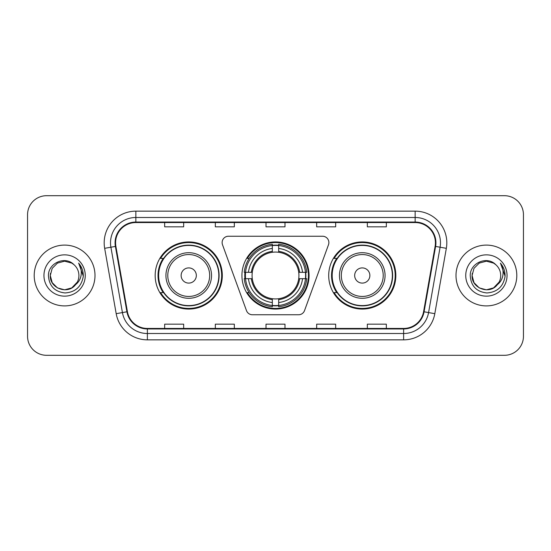 <?xml version="1.0" encoding="UTF-8"?>
<svg xmlns="http://www.w3.org/2000/svg" width="551" height="551" viewBox="0 0 551 551"><rect width="100%" height="100%" fill="white"/><g stroke="black" fill="none" stroke-linecap="round" stroke-linejoin="round"><path stroke-width="0.83" d="M222.122 242.564A6.336 6.336 0 0 0 222.501 244.734L246.476 310.599A6.336 6.336 0 0 0 252.427 314.766L298.573 314.766A6.336 6.336 0 0 0 304.524 310.599L328.499 244.734A6.336 6.336 0 0 0 322.549 236.234L228.451 236.234A6.336 6.336 0 0 0 222.122 242.564M328.699 275.5A33.57 33.57 0 0 0 362.269 309.07A33.57 33.57 0 0 0 395.832 275.5A33.57 33.57 0 0 0 362.269 241.93A33.57 33.57 0 0 0 328.699 275.5M241.93 275.5A33.57 33.57 0 0 0 275.5 309.07A33.57 33.57 0 0 0 309.07 275.5A33.57 33.57 0 0 0 275.5 241.93A33.57 33.57 0 0 0 241.93 275.5M155.168 275.5A33.57 33.57 0 0 0 188.731 309.07A33.57 33.57 0 0 0 222.301 275.5A33.57 33.57 0 0 0 188.731 241.93A33.57 33.57 0 0 0 155.168 275.5M163.22 292.602A30.718 30.718 0 0 1 163.22 258.398M244.947 278.668A30.718 30.718 0 0 1 244.947 272.332M336.751 292.602A30.718 30.718 0 0 1 336.751 258.398M27.55 214.697L27.55 336.303A19.003 19.003 0 0 0 46.553 355.299L504.447 355.299A19.003 19.003 0 0 0 523.45 336.303L523.45 214.697A19.003 19.003 0 0 0 504.447 195.701L46.553 195.701A19.003 19.003 0 0 0 27.55 214.697L27.55 336.303M34.203 275.5A30.401 30.401 0 0 0 64.598 305.901A30.401 30.401 0 0 0 94.999 275.5A30.401 30.401 0 0 0 64.598 245.099A30.401 30.401 0 0 0 34.203 275.5A30.401 30.401 0 0 0 64.598 305.901A30.401 30.401 0 0 0 94.999 275.5A30.401 30.401 0 0 0 64.598 245.099A30.401 30.401 0 0 0 34.203 275.5M456.001 275.5A30.401 30.401 0 0 0 486.402 305.901A30.401 30.401 0 0 0 516.797 275.5A30.401 30.401 0 0 0 486.402 245.099A30.401 30.401 0 0 0 456.001 275.5A30.401 30.401 0 0 0 486.402 305.901A30.401 30.401 0 0 0 516.797 275.5A30.401 30.401 0 0 0 486.402 245.099A30.401 30.401 0 0 0 456.001 275.5M115.586 242.819A20.27 20.27 0 0 1 135.849 222.556L415.151 222.556A20.27 20.27 0 0 1 435.111 246.338L423.581 311.701A20.27 20.27 0 0 1 403.628 328.444L147.372 328.444A20.27 20.27 0 0 1 127.419 311.701L115.889 246.338A20.27 20.27 0 0 1 115.586 242.819M115.076 242.819A20.773 20.773 0 0 0 115.393 246.428L126.916 311.79A20.773 20.773 0 0 0 147.372 328.954L403.628 328.954A20.773 20.773 0 0 0 424.084 311.79L435.607 246.428A20.773 20.773 0 0 0 415.151 222.046L135.849 222.046A20.773 20.773 0 0 0 115.076 242.819M104.662 248.322A31.669 31.669 0 0 1 135.849 211.15L415.151 211.15A31.669 31.669 0 0 1 446.338 248.322L434.808 313.677A31.669 31.669 0 0 1 403.628 339.85L147.372 339.85A31.669 31.669 0 0 1 116.192 313.677L104.662 248.322L110.903 247.22A25.332 25.332 0 0 1 135.849 217.487L415.151 217.487A25.332 25.332 0 0 1 440.097 247.22L428.575 312.582A25.332 25.332 0 0 1 403.628 333.513L147.372 333.513A25.332 25.332 0 0 1 122.425 312.582L110.903 247.22A25.332 25.332 0 0 1 110.517 242.819M504.447 195.701L46.553 195.701M46.553 355.299L504.447 355.299M523.45 336.303L523.45 214.697M266.002 222.556L266.002 226.84L284.998 226.84L284.998 222.556M215.331 222.556L215.331 226.84L234.333 226.84L234.333 222.556M164.666 222.556L164.666 226.84L183.669 226.84L183.669 222.556M316.667 222.556L316.667 226.84L335.669 226.84L335.669 222.556M367.331 222.556L367.331 226.84L386.334 226.84L386.334 222.556M284.998 328.444L284.998 324.16L266.002 324.16L266.002 328.444M234.333 328.444L234.333 324.16L215.331 324.16L215.331 328.444M183.669 328.444L183.669 324.16L164.666 324.16L164.666 328.444M335.669 328.444L335.669 324.16L316.667 324.16L316.667 328.444M386.334 328.444L386.334 324.16L367.331 324.16L367.331 328.444M71.761 287.897A14.319 14.319 0 0 0 78.917 275.5C78.834 271.182 77.188 267.572 73.979 264.68C65.176 255.471 48.281 263.068 48.433 275.5C49.08 285.955 54.625 291.775 65.059 292.953C75.335 292.209 81.396 286.747 83.242 276.574L83.27 275.5C83.215 270.803 81.658 266.684 78.586 263.13C80.921 266.959 81.741 271.085 81.052 275.5C80.405 279.212 78.614 282.236 75.673 284.578C77.801 281.926 78.883 278.902 78.917 275.5M77.319 282.078L71.761 287.897L64.598 289.819L57.442 287.897L52.2 282.656L50.286 275.5L52.2 282.656L57.442 287.897L64.598 289.819L71.761 287.897L75.273 285.039L71.761 287.897L64.598 289.819L57.442 287.897L52.2 282.656L50.286 275.5L52.2 282.656L57.442 287.897L64.598 289.819L71.761 287.897L75.501 284.784L71.761 287.897L64.598 289.819L57.442 287.897L52.2 282.656L50.286 275.5L52.2 282.656L57.442 287.897L64.598 289.819L71.761 287.897L77.319 282.078L75.645 284.605L77.319 282.078L71.761 287.897L64.598 289.819L57.442 287.897L52.2 282.656L50.286 275.5L52.2 282.656L57.442 287.897L64.598 289.819L71.761 287.897L77.319 282.078L75.28 285.039L71.761 287.897L64.598 289.819L57.442 287.897L52.2 282.656L50.286 275.5L52.2 268.344L57.442 263.102L64.598 261.181L71.761 263.102L73.979 264.68L71.761 263.102L64.598 261.181L57.442 263.102L52.2 268.344L50.286 275.5L52.2 268.344L57.442 263.102M50.437 273.386L50.286 275.5L52.2 268.344L57.442 263.102L64.598 261.181L71.761 263.102L73.979 264.68L71.761 263.102L64.598 261.181L57.442 263.102L52.2 268.344L50.286 275.5C49.549 288.194 67.504 294.881 75.28 285.039L75.673 284.578M43.949 275.5A20.649 20.649 0 0 0 64.598 296.149A20.649 20.649 0 0 0 85.253 275.5A20.649 20.649 0 0 0 64.598 254.851A20.649 20.649 0 0 0 43.949 275.5M78.724 263.288L83.263 276.044M278.668 305.481L278.668 306.755A31.414 31.414 0 0 0 306.755 278.668L305.481 278.668A30.147 30.147 0 0 1 278.668 305.481L278.668 302.547A27.233 27.233 0 0 0 302.547 278.668L298.718 278.668A23.431 23.431 0 0 0 278.668 252.282L278.668 245.519A30.147 30.147 0 0 1 305.481 272.332L306.755 272.332A31.414 31.414 0 0 0 278.668 244.245L278.668 245.519M245.519 278.668L244.245 278.668A31.414 31.414 0 0 0 272.332 306.755L272.332 305.481A30.147 30.147 0 0 1 245.519 278.668L248.453 278.668A27.233 27.233 0 0 0 272.332 302.547L272.332 298.718A23.431 23.431 0 0 0 298.718 278.668L299.654 278.668A24.361 24.361 0 0 1 278.668 299.654L278.668 302.547M272.332 245.519L272.332 244.245A31.414 31.414 0 0 0 244.245 272.332L245.519 272.332A30.147 30.147 0 0 1 272.332 245.519L272.332 248.453A27.233 27.233 0 0 0 248.453 272.332L252.282 272.332A23.431 23.431 0 0 0 272.332 298.718L272.332 299.654A24.361 24.361 0 0 1 251.346 278.668L248.453 278.668M245.581 278.668A30.085 30.085 0 0 1 245.581 272.332M278.668 245.581A30.085 30.085 0 0 0 272.332 245.581M305.419 272.332A30.085 30.085 0 0 1 305.419 278.668M305.481 272.332L302.547 272.332A27.233 27.233 0 0 0 278.668 248.453M302.547 278.668L305.481 278.668M272.332 302.547L272.332 305.481M298.718 272.332L302.547 272.332M278.668 298.759L278.668 299.654M272.332 298.718A23.431 23.431 0 0 1 252.282 278.668L251.346 278.668M278.668 305.419A30.085 30.085 0 0 1 272.332 305.419M248.453 272.332L245.519 272.332M272.332 252.241L272.332 248.453M278.668 252.282A23.431 23.431 0 0 0 252.282 272.332L251.346 272.332A24.361 24.361 0 0 1 272.332 251.346M278.668 252.241L278.668 251.346A24.361 24.361 0 0 1 299.654 272.332M249.148 258.398L247.351 258.398A32.936 32.936 0 0 1 308.436 275.5A32.936 32.936 0 0 1 247.351 292.602L249.148 292.602M196.335 275.5A7.597 7.597 0 0 0 188.731 267.903A7.597 7.597 0 0 0 181.134 275.5A7.597 7.597 0 0 0 188.731 283.097A7.597 7.597 0 0 0 196.335 275.5M211.536 275.5A22.798 22.798 0 0 0 188.731 252.702A22.798 22.798 0 0 0 165.934 275.5A22.798 22.798 0 0 0 188.731 298.298A22.798 22.798 0 0 0 211.536 275.5A22.798 22.798 0 0 1 188.731 298.298A22.798 22.798 0 0 1 165.934 275.5M218.816 275.5A30.085 30.085 0 0 0 188.731 245.415A30.085 30.085 0 0 0 158.647 275.5A30.085 30.085 0 0 0 188.731 305.585A30.085 30.085 0 0 0 218.816 275.5M221.667 275.5A32.936 32.936 0 0 1 160.589 292.602L163.64 292.602A30.367 30.367 0 0 0 219.098 275.576A30.367 30.367 0 0 0 163.64 258.398L160.589 258.398A32.936 32.936 0 0 1 221.667 275.5M369.866 275.5A7.597 7.597 0 0 0 362.269 267.903A7.597 7.597 0 0 0 354.665 275.5A7.597 7.597 0 0 0 362.269 283.097A7.597 7.597 0 0 0 369.866 275.5M385.066 275.5A22.798 22.798 0 0 0 362.269 252.702A22.798 22.798 0 0 0 339.464 275.5A22.798 22.798 0 0 0 362.269 298.298A22.798 22.798 0 0 0 385.066 275.5A22.798 22.798 0 0 1 362.269 298.298A22.798 22.798 0 0 1 339.464 275.5M392.353 275.5A30.085 30.085 0 0 0 362.269 245.415A30.085 30.085 0 0 0 332.184 275.5A30.085 30.085 0 0 0 362.269 305.585A30.085 30.085 0 0 0 392.353 275.5M395.198 275.5A32.936 32.936 0 0 1 334.12 292.602L337.171 292.602A30.367 30.367 0 0 0 392.636 275.576A30.367 30.367 0 0 0 337.171 258.398L334.12 258.398A32.936 32.936 0 0 1 395.198 275.5M493.558 287.897A14.319 14.319 0 0 0 500.714 275.5C500.632 271.182 498.986 267.572 495.776 264.68C486.974 255.471 470.079 263.068 470.237 275.5C470.885 285.955 476.422 291.775 486.864 292.953C497.14 292.209 503.201 286.747 505.04 276.574L505.074 275.5C505.019 270.803 503.456 266.684 500.384 263.13C502.719 266.959 503.545 271.085 502.849 275.5C502.202 279.212 500.411 282.236 497.47 284.578C499.599 281.926 500.68 278.902 500.714 275.5M479.239 287.897L486.402 289.819L493.558 287.897L497.298 284.784L493.558 287.897L486.402 289.819L479.239 287.897L473.998 282.656L472.083 275.5L473.998 282.656L479.239 287.897L486.402 289.819L493.558 287.897L499.116 282.078L497.47 284.578L499.116 282.078L493.586 287.884M497.298 284.784L493.558 287.897L486.402 289.819L479.239 287.897L473.998 282.656L472.083 275.5L473.998 282.656L479.239 287.897L486.402 289.819L493.558 287.897L497.298 284.784L493.82 287.746M497.47 284.578L497.078 285.039C489.309 294.881 471.353 288.194 472.083 275.5L473.998 282.656L479.239 287.897L486.402 289.819L493.558 287.897L499.116 282.078L493.558 287.897L486.402 289.819L479.239 287.897L473.998 282.656L472.083 275.5L473.998 268.344L479.239 263.102L486.402 261.181L493.558 263.102L495.776 264.68L493.558 263.102L486.402 261.181L479.239 263.102L473.998 268.344L472.083 275.5L473.998 268.344L479.239 263.102L486.402 261.181L493.558 263.102L495.776 264.68M465.747 275.5A20.649 20.649 0 0 0 486.402 296.149A20.649 20.649 0 0 0 507.051 275.5A20.649 20.649 0 0 0 486.402 254.851A20.649 20.649 0 0 0 465.747 275.5M472.083 275.5L472.241 273.386M500.522 263.288L505.06 276.044M415.151 211.15L415.151 222.046M110.903 247.22L115.393 246.428M147.372 339.85L147.372 328.954M403.628 328.954L403.628 339.85M424.084 311.79L434.808 313.677M116.192 313.677L126.916 311.79M435.607 246.428L446.338 248.322M135.849 211.15L135.849 222.046M278.668 298.718A23.431 23.431 0 0 0 298.718 278.668M305.702 278.668A30.367 30.367 0 0 0 305.702 272.332M278.668 245.298A30.367 30.367 0 0 0 272.332 245.298M272.332 305.702A30.367 30.367 0 0 0 278.668 305.702M209.676 275.5A20.945 20.945 0 0 0 188.731 254.555A20.945 20.945 0 0 0 167.786 275.5A20.945 20.945 0 0 0 188.731 296.445A20.945 20.945 0 0 0 209.676 275.5M383.214 275.5A20.945 20.945 0 0 0 362.269 254.555A20.945 20.945 0 0 0 341.324 275.5A20.945 20.945 0 0 0 362.269 296.445A20.945 20.945 0 0 0 383.214 275.5"/></g></svg>
